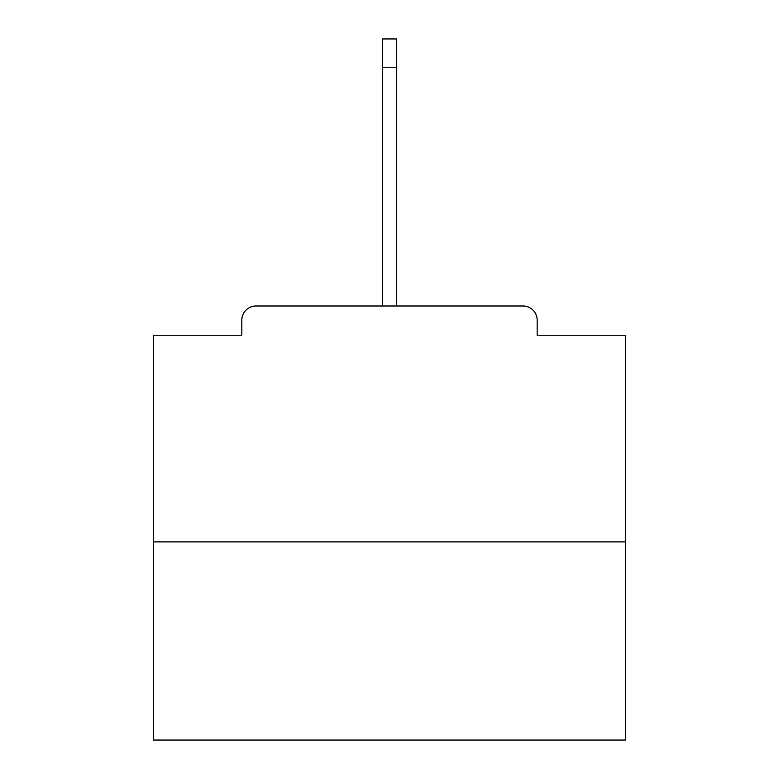 <?xml version="1.0" encoding="UTF-8"?>
<svg xmlns="http://www.w3.org/2000/svg" width="779" height="779" viewBox="0 0 779 779"><rect width="100%" height="100%" fill="white"/><g stroke="black" fill="none" stroke-linecap="round" stroke-linejoin="round"><path stroke-width="1.17" d="M537.179 335.243L537.179 320.15L537.179 335.243L625.401 335.243L625.401 740.05L153.599 740.05L153.599 335.243L241.821 335.243L241.821 320.15L241.821 335.243M625.401 541.892L153.599 541.892M537.179 320.15A14.158 14.158 0 0 0 523.021 305.991L255.979 305.991A14.158 14.158 0 0 0 241.821 320.15M523.021 305.991L463.106 305.991M315.894 305.991L255.979 305.991M382.421 67.257L382.421 38.95L396.579 38.95L396.579 67.257L382.421 67.257L382.421 305.991M396.579 67.257L396.579 305.991"/></g></svg>
